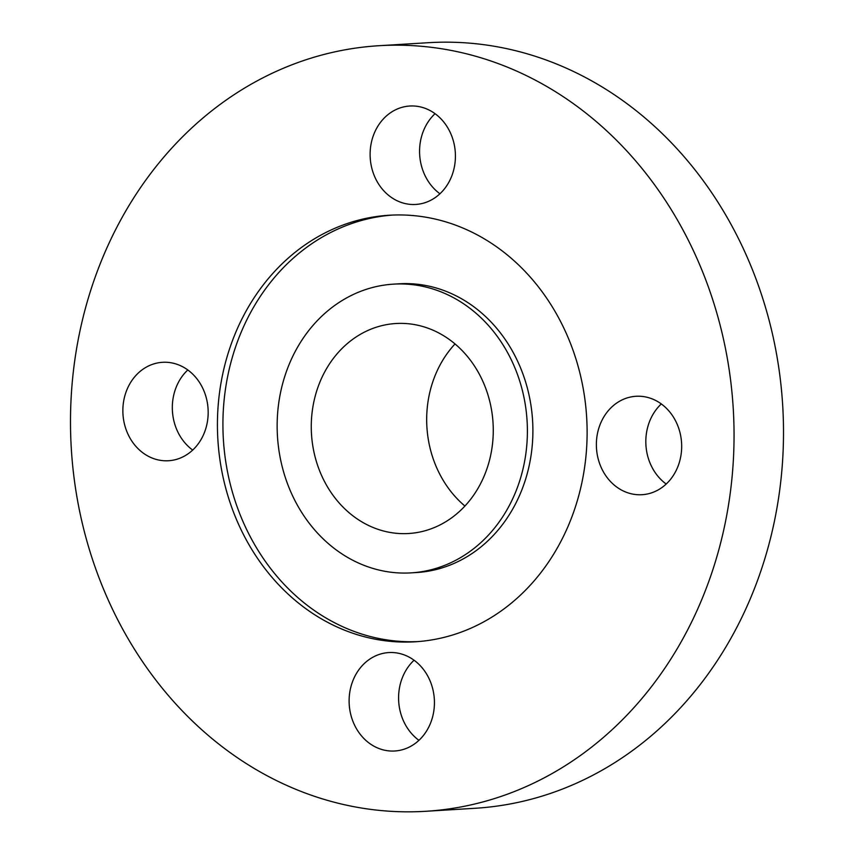 <?xml version="1.0" encoding="UTF-8"?>
<svg xmlns="http://www.w3.org/2000/svg" width="854" height="854" viewBox="0 0 854 854"><rect width="100%" height="100%" fill="white"/><g stroke="black" fill="none" stroke-linecap="round" stroke-linejoin="round"><path stroke-width="1.28" d="M163.626 460.712A49.308 42.636 -93.5 0 0 168.526 460.744A49.308 42.636 -93.5 0 0 208.173 411.756A49.308 42.636 -93.5 0 0 167.405 362.331A49.308 42.636 -93.5 0 0 162.516 362.309A49.308 42.636 -93.5 0 0 122.859 411.297A49.308 42.636 -93.5 0 0 163.626 460.712M389.883 750.976A49.308 42.636 -93.5 0 0 394.772 750.997A49.308 42.636 -93.5 0 0 434.43 702.02A49.308 42.636 -93.5 0 0 393.662 652.595A49.308 42.636 -93.5 0 0 388.762 652.573A49.308 42.636 -93.5 0 0 349.115 701.55A49.308 42.636 -93.5 0 0 389.883 750.976M637.137 494.679A49.308 42.636 -93.5 0 0 642.027 494.712A49.308 42.636 -93.5 0 0 681.673 445.724A49.308 42.636 -93.5 0 0 640.916 396.309A49.308 42.636 -93.5 0 0 636.016 396.277A49.308 42.636 -93.5 0 0 596.37 445.265A49.308 42.636 -93.5 0 0 637.137 494.679M410.881 204.426A49.308 42.636 -93.5 0 0 415.77 204.448A49.308 42.636 -93.5 0 0 455.417 155.46A49.308 42.636 -93.5 0 0 414.66 106.045A49.308 42.636 -93.5 0 0 409.76 106.024A49.308 42.636 -93.5 0 0 370.113 155.001A49.308 42.636 -93.5 0 0 410.881 204.426M387.577 811.097A383.499 331.576 86.5 0 1 70.519 426.722A383.499 331.576 86.5 0 1 378.898 45.721A383.499 331.576 86.5 0 1 416.965 45.924A383.499 331.576 86.5 0 1 734.024 430.299A383.499 331.576 86.5 0 1 425.644 811.3A383.499 331.576 86.5 0 1 387.577 811.097M378.898 45.721L428.356 42.7A383.499 331.576 86.5 0 1 466.423 42.903A383.499 331.576 86.5 0 1 783.481 427.278A383.499 331.576 86.5 0 1 475.102 808.279L425.644 811.3M406.301 323.57A105.191 90.94 86.5 0 1 493.26 428.996A105.191 90.94 86.5 0 1 408.682 533.504A105.191 90.94 86.5 0 1 398.242 533.451A105.191 90.94 86.5 0 1 311.272 428.014A105.191 90.94 86.5 0 1 395.861 323.517A105.191 90.94 86.5 0 1 406.301 323.57M396.726 572.799A144.636 125.047 86.5 0 1 277.155 427.833A144.636 125.047 86.5 0 1 393.459 284.147A144.636 125.047 86.5 0 1 407.817 284.222A144.636 125.047 86.5 0 1 527.388 429.188A144.636 125.047 86.5 0 1 411.084 572.874A144.636 125.047 86.5 0 1 396.726 572.799M393.459 284.147L398.957 283.806A144.636 125.047 86.5 0 1 413.304 283.88A144.636 125.047 86.5 0 1 532.885 428.847A144.636 125.047 86.5 0 1 416.581 572.543L411.084 572.874M418.033 641.589A213.671 184.731 86.5 0 1 399.576 641.333A213.671 184.731 86.5 0 1 222.958 428.772A213.671 184.731 86.5 0 1 391.997 215.101M410.454 215.357A213.671 184.731 86.5 0 1 587.104 429.509A213.671 184.731 86.5 0 1 415.29 641.781A213.671 184.731 86.5 0 1 394.078 641.664A213.671 184.731 86.5 0 1 217.439 427.512A213.671 184.731 86.5 0 1 389.253 215.24A213.671 184.731 86.5 0 1 410.454 215.357M464.918 506.038A105.191 90.94 86.5 0 1 455.022 343.938M192.694 450.069A49.308 42.636 86.5 0 1 187.805 369.963M418.951 740.322A49.308 42.636 86.5 0 1 414.062 660.227M666.195 484.037A49.308 42.636 86.5 0 1 661.306 403.931M439.938 193.773A49.308 42.636 86.5 0 1 435.049 113.678"/></g></svg>
